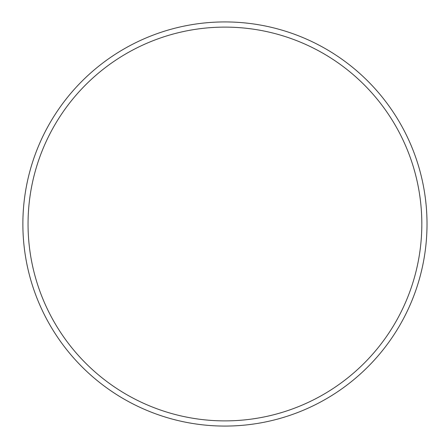 <?xml version="1.0" encoding="UTF-8"?>
<svg xmlns="http://www.w3.org/2000/svg" width="448" height="448" viewBox="0 0 448 448"><rect width="100%" height="100%" fill="white"/><g stroke="black" fill="none" stroke-linecap="round" stroke-linejoin="round"><path stroke-width="0.67" d="M22.87 224A202.07 202.07 0 0 0 325.976 399A202.07 202.07 0 0 0 325.976 49A202.07 202.07 0 0 0 22.87 224A202.07 202.07 0 0 0 325.976 399A202.07 202.07 0 0 0 325.976 49A202.07 202.07 0 0 0 22.87 224M28.05 224A196.89 196.89 0 0 0 323.383 394.509A196.89 196.89 0 0 0 323.383 53.491A196.89 196.89 0 0 0 28.05 224"/></g></svg>
